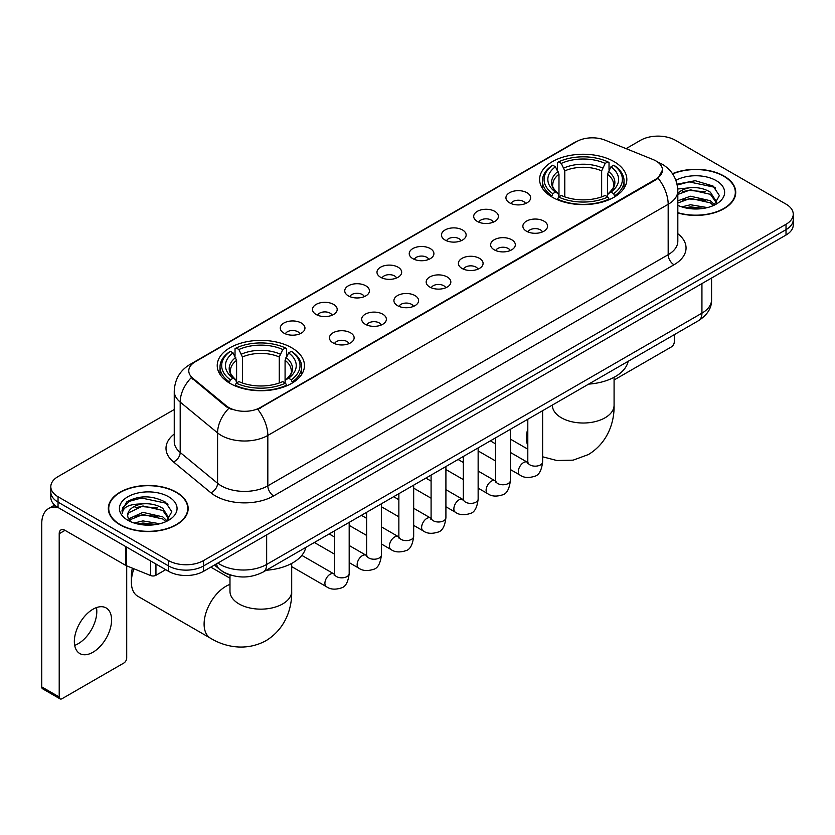<?xml version="1.0" encoding="UTF-8"?>
<svg xmlns="http://www.w3.org/2000/svg" width="835" height="835" viewBox="0 0 835 835"><rect width="100%" height="100%" fill="white"/><g stroke="black" fill="none" stroke-linecap="round" stroke-linejoin="round"><path stroke-width="1.25" d="M291.686 347.757A43.618 25.186 0 0 0 244.154 342.298A43.618 25.186 0 0 0 217.225 365.563A43.618 25.186 0 0 0 230.001 383.369A43.618 25.186 0 0 0 277.533 388.828A43.618 25.186 0 0 0 304.462 365.563A43.618 25.186 0 0 0 291.686 347.757M614.059 161.625A43.618 25.186 0 0 0 566.527 156.166A43.618 25.186 0 0 0 539.608 179.431A43.618 25.186 0 0 0 552.384 197.237A43.618 25.186 0 0 0 599.916 202.696A43.618 25.186 0 0 0 626.834 179.431A43.618 25.186 0 0 0 614.059 161.625M509.548 202.821A12.348 7.129 180 0 1 507.106 200.807A12.348 7.129 180 0 1 511.187 191.946A12.348 7.129 180 0 1 527.01 192.739A12.348 7.129 180 0 1 529.463 200.807A12.348 7.129 180 0 1 509.548 202.821M525.507 203.563A7.411 4.279 0 0 0 523.514 201.475A7.411 4.279 0 0 0 516.218 200.39A7.411 4.279 0 0 0 511.051 203.563M477.317 221.432A12.348 7.129 180 0 1 474.864 219.417A12.348 7.129 180 0 1 478.956 210.556A12.348 7.129 180 0 1 494.769 211.349A12.348 7.129 180 0 1 497.222 219.417A12.348 7.129 180 0 1 477.317 221.432M493.266 222.173A7.411 4.279 0 0 0 491.283 220.085A7.411 4.279 0 0 0 483.987 219A7.411 4.279 0 0 0 478.82 222.173M445.076 240.042A12.348 7.129 180 0 1 442.623 238.027A12.348 7.129 180 0 1 446.715 229.166A12.348 7.129 180 0 1 462.527 229.969A12.348 7.129 180 0 1 464.98 238.027A12.348 7.129 180 0 1 445.076 240.042M461.024 240.783A7.411 4.279 0 0 0 459.041 238.695A7.411 4.279 0 0 0 451.745 237.62A7.411 4.279 0 0 0 446.579 240.783M412.834 258.652A12.348 7.129 180 0 1 410.392 256.637A12.348 7.129 180 0 1 414.473 247.786A12.348 7.129 180 0 1 430.296 248.579A12.348 7.129 180 0 1 432.749 256.637A12.348 7.129 180 0 1 412.834 258.652M428.793 259.393A7.411 4.279 0 0 0 426.8 257.316A7.411 4.279 0 0 0 419.504 256.23A7.411 4.279 0 0 0 414.337 259.393M380.603 277.272A12.348 7.129 180 0 1 378.151 275.258A12.348 7.129 180 0 1 382.242 266.396A12.348 7.129 180 0 1 398.055 267.19A12.348 7.129 180 0 1 400.508 275.258A12.348 7.129 180 0 1 380.603 277.272M396.552 278.003A7.411 4.279 0 0 0 394.569 275.926A7.411 4.279 0 0 0 387.273 274.84A7.411 4.279 0 0 0 382.106 278.003M348.362 295.882A12.348 7.129 180 0 1 345.909 293.868A12.348 7.129 180 0 1 350.001 285.006A12.348 7.129 180 0 1 365.813 285.8A12.348 7.129 180 0 1 368.266 293.868A12.348 7.129 180 0 1 348.362 295.882M364.31 296.623A7.411 4.279 0 0 0 362.327 294.536A7.411 4.279 0 0 0 355.032 293.45A7.411 4.279 0 0 0 349.865 296.623M316.121 314.492A12.348 7.129 180 0 1 313.678 312.478A12.348 7.129 180 0 1 317.759 303.616A12.348 7.129 180 0 1 333.582 304.41A12.348 7.129 180 0 1 336.025 312.478A12.348 7.129 180 0 1 316.121 314.492M332.079 315.233A7.411 4.279 0 0 0 330.086 313.146A7.411 4.279 0 0 0 322.79 312.071A7.411 4.279 0 0 0 317.624 315.233M283.89 333.102A12.348 7.129 180 0 1 281.437 331.088A12.348 7.129 180 0 1 285.528 322.237A12.348 7.129 180 0 1 301.341 323.03A12.348 7.129 180 0 1 303.794 331.088A12.348 7.129 180 0 1 283.89 333.102M299.838 333.843A7.411 4.279 0 0 0 297.855 331.766A7.411 4.279 0 0 0 290.549 330.681A7.411 4.279 0 0 0 285.393 333.843M526.488 231.212A12.348 7.129 180 0 1 524.036 229.197A12.348 7.129 180 0 1 528.127 220.336A12.348 7.129 180 0 1 543.94 221.129A12.348 7.129 180 0 1 546.393 229.197A12.348 7.129 180 0 1 526.488 231.212M542.437 231.942A7.411 4.279 0 0 0 540.454 229.865A7.411 4.279 0 0 0 533.158 228.78A7.411 4.279 0 0 0 527.991 231.942M494.247 249.822A12.348 7.129 180 0 1 491.794 247.807A12.348 7.129 180 0 1 495.886 238.946A12.348 7.129 180 0 1 511.709 239.739A12.348 7.129 180 0 1 514.151 247.807A12.348 7.129 180 0 1 494.247 249.822M510.206 250.563A7.411 4.279 0 0 0 508.212 248.475A7.411 4.279 0 0 0 500.916 247.39A7.411 4.279 0 0 0 495.75 250.563M462.005 268.432A12.348 7.129 180 0 1 459.563 266.417A12.348 7.129 180 0 1 463.644 257.556A12.348 7.129 180 0 1 479.467 258.349A12.348 7.129 180 0 1 481.92 266.417A12.348 7.129 180 0 1 462.005 268.432M477.964 269.173A7.411 4.279 0 0 0 475.971 267.085A7.411 4.279 0 0 0 468.675 266.01A7.411 4.279 0 0 0 463.508 269.173M429.774 287.042A12.348 7.129 180 0 1 427.322 285.027A12.348 7.129 180 0 1 431.413 276.176A12.348 7.129 180 0 1 447.226 276.969A12.348 7.129 180 0 1 449.679 285.027A12.348 7.129 180 0 1 429.774 287.042M445.723 287.783A7.411 4.279 0 0 0 443.74 285.706A7.411 4.279 0 0 0 436.444 284.62A7.411 4.279 0 0 0 431.277 287.783M397.533 305.662A12.348 7.129 180 0 1 395.08 303.637A12.348 7.129 180 0 1 399.172 294.786A12.348 7.129 180 0 1 414.995 295.58A12.348 7.129 180 0 1 417.437 303.637A12.348 7.129 180 0 1 397.533 305.662M413.482 306.393A7.411 4.279 0 0 0 411.498 304.316A7.411 4.279 0 0 0 404.203 303.23A7.411 4.279 0 0 0 399.036 306.393M365.292 324.272A12.348 7.129 180 0 1 362.849 322.258A12.348 7.129 180 0 1 366.93 313.396A12.348 7.129 180 0 1 382.754 314.19A12.348 7.129 180 0 1 385.206 322.258A12.348 7.129 180 0 1 365.292 324.272M381.251 325.013A7.411 4.279 0 0 0 379.257 322.926A7.411 4.279 0 0 0 371.961 321.84A7.411 4.279 0 0 0 366.795 325.013M333.061 342.882A12.348 7.129 180 0 1 330.608 340.868A12.348 7.129 180 0 1 334.699 332.006A12.348 7.129 180 0 1 350.512 332.8A12.348 7.129 180 0 1 352.965 340.868A12.348 7.129 180 0 1 333.061 342.882M349.009 343.623A7.411 4.279 0 0 0 347.026 341.536A7.411 4.279 0 0 0 339.73 340.45A7.411 4.279 0 0 0 334.564 343.623M652.991 159.516A22.221 12.828 180 0 1 655.966 160.957A22.221 12.828 180 0 1 662.468 170.027A22.221 12.828 180 0 1 655.966 179.097L260.259 407.553A22.221 12.828 180 0 1 226.348 405.841L192.791 378.182A22.221 12.828 180 0 1 188.773 370.823A22.221 12.828 180 0 1 195.286 361.753L576.62 141.585A22.221 12.828 180 0 1 605.072 140.144L652.991 159.516M231.316 575.284A24.685 14.258 180 0 1 221.348 570.618M677.822 212.935A39.913 23.046 0 0 0 735.739 192.374A39.913 23.046 0 0 0 724.049 176.081A39.913 23.046 0 0 0 672.478 173.68M176.467 492.222A39.913 23.046 0 0 0 132.963 487.222A39.913 23.046 0 0 0 108.331 508.515A39.913 23.046 0 0 0 120.021 524.808A39.913 23.046 0 0 0 163.514 529.808A39.913 23.046 0 0 0 188.157 508.515A39.913 23.046 0 0 0 176.467 492.222M108.738 510.592A39.913 23.046 0 0 0 108.602 511.197M662.468 170.027L658.116 178.199L655.966 179.765L257.754 409.338A28.808 16.627 60 0 1 267.826 435.442A32.92 19.007 180 0 1 221.275 435.442A32.92 19.007 180 0 1 217.58 432.906L180.193 402.073A32.92 19.007 180 0 1 174.244 391.177L174.244 441.569A32.92 19.007 0 0 0 180.193 452.476L217.58 483.298A32.92 19.007 0 0 0 221.275 485.834A32.92 19.007 0 0 0 267.826 485.834L668.177 254.696A32.92 19.007 0 0 0 677.822 241.252L677.822 190.86A32.92 19.007 180 0 1 668.177 204.293A28.808 16.627 -120 0 0 658.116 178.199M174.244 409.515L58.043 476.597A24.685 14.258 0 0 0 50.81 486.68L50.81 497.43A24.685 14.258 0 0 0 58.043 507.503L168.607 571.338L168.607 565.963A24.685 14.258 0 0 0 203.521 565.963L786.017 229.667A24.685 14.258 0 0 0 793.25 219.584A24.685 14.258 0 0 1 786.017 229.667L203.521 565.963A24.685 14.258 0 0 1 168.607 565.963L58.043 502.127L168.607 565.963L168.607 560.588A24.685 14.258 0 0 0 203.521 560.588L786.017 224.291A24.685 14.258 0 0 0 793.25 214.209A24.685 14.258 0 0 0 786.017 204.126L675.452 140.301A24.685 14.258 0 0 0 640.539 140.301L626.083 148.64M50.81 492.055A24.685 14.258 0 0 0 58.043 502.127A24.685 14.258 0 0 1 50.81 492.055M231.337 409.338L226.348 406.812L191.298 377.639A28.808 19.268 129.5 0 0 180.193 402.073L180.193 452.476A8.225 5.501 -50.5 0 1 173.45 461.922A41.145 23.756 180 0 1 174.244 434.033M50.81 486.68A24.685 14.258 0 0 0 58.043 496.752L168.607 560.588M187.885 511.197A39.913 23.046 0 0 0 187.739 510.592M735.468 195.056A39.913 23.046 0 0 0 735.322 194.451M168.607 571.338A24.685 14.258 0 0 0 203.521 571.338L786.017 235.042A24.685 14.258 0 0 0 793.25 224.959L793.25 214.209M677.822 212.674A39.506 22.806 0 0 0 735.322 192.374A39.506 22.806 0 0 0 723.757 176.248A39.506 22.806 0 0 0 672.634 173.91M681.778 206.892L690.493 204.752L707.412 207.591M685.191 207.821L690.493 206.892L703.863 208.343M677.822 200.838L690.493 196.225L710.366 200.724L714.603 204.752M677.822 202.978L690.493 198.354L710.366 202.853L713.497 205.504M677.769 189.013L689.355 187.812A20.572 11.878 0 0 0 677.822 193.334M689.355 187.812C697.246 186.988 704.249 188.449 710.366 192.186L716.399 201.663L716.253 203.229M677.822 194.44L690.493 189.827L710.366 194.325L716.326 202.728M677.822 204.93L678.698 205.744M677.822 205.358A28.808 16.627 0 0 0 716.19 204.126A28.808 16.627 0 0 0 716.19 180.61A28.808 16.627 0 0 0 675.933 180.339M713.841 205.347L719.384 195.609L713.059 186.028L695.252 180.704L677.07 184.17M677.269 185.078L689.032 181.873L714.374 187.207L715.605 188.063M682.665 191.58L689.032 190.401L705.324 191.779M682.665 200.118L689.032 198.939L705.324 200.316M685.733 207.946L689.032 207.466L703.55 208.395M614.08 379.998L671.382 346.922A4.112 2.38 120 0 0 674.294 341.88L674.294 334.678M120.313 524.641A39.506 22.806 0 0 0 163.357 529.588A39.506 22.806 0 0 0 187.739 508.515A39.506 22.806 0 0 0 176.175 492.389A39.506 22.806 0 0 0 133.12 487.442A39.506 22.806 0 0 0 108.738 508.515A39.506 22.806 0 0 0 120.313 524.641M134.195 523.034L142.921 520.904L159.829 523.743M137.608 523.973L142.921 523.034L156.281 524.484M128.642 518.859L142.921 512.366L162.783 516.865L167.021 520.904M129.362 520.028L142.921 514.496L162.783 518.994L165.915 521.645M166.259 521.489L171.801 511.751L165.487 502.169C151.949 495.176 139.038 495.103 126.753 501.929L122.004 510.613L122.463 513.41C122.724 507.148 129.164 503.996 141.773 503.954A20.572 11.878 0 0 0 127.671 515.237A20.572 11.878 0 0 0 128.663 518.89L131.126 521.885M141.773 503.954C149.663 503.129 156.667 504.59 162.783 508.327L168.816 517.804L168.67 519.37M127.671 515.466L128.371 512.94L142.921 505.968L162.783 510.467L168.743 518.869M168.607 496.752A28.808 16.627 0 0 0 127.87 496.752A28.808 16.627 0 0 0 127.87 520.278A28.808 16.627 0 0 0 168.607 520.278A28.808 16.627 0 0 0 168.607 496.752M122.014 510.811L122.902 507.294L129.696 501.219L141.449 498.015L166.791 503.359L168.023 504.204M135.093 507.722L141.449 506.542L157.742 507.92M135.093 516.26L141.449 515.08L157.742 516.458M138.151 524.088L141.449 523.618L155.968 524.537M551.601 196.778L552.77 193.657A39.172 22.618 0 0 1 552.77 165.215L555.463 166.77A35.383 20.426 0 0 0 555.463 192.102L558.114 193.616L558.98 196.789M558.98 195.494L558.98 174.223L555.463 166.77M557.415 170.142L557.415 162.522L558.584 161.854A39.172 22.618 0 0 1 607.859 161.854L605.166 163.41A35.383 20.426 0 0 0 561.277 163.41L564.794 170.862L564.794 196.883M601.649 196.883L601.649 170.862L605.166 163.41M588.665 384.11A45.267 26.135 0 0 0 628.16 361.315M557.415 199.043A40.821 23.568 0 0 0 609.028 199.043L607.859 197.018A39.172 22.618 0 0 1 558.584 197.018L557.415 199.732M609.028 199.732L609.028 199.043M552.77 165.215L551.601 165.883A40.821 23.568 0 0 0 542.406 180.777A40.821 23.568 0 0 0 551.601 195.682M607.859 161.854L609.028 162.522L609.028 170.142M558.584 197.018L561.277 195.463A35.383 20.426 0 0 0 605.166 195.463L607.859 197.018M555.463 192.102L552.77 193.657M561.277 163.41L558.584 161.854M558.114 171.352A31.657 18.276 0 0 0 558.114 193.616L558.271 193.71C553.772 189.368 551.935 186.414 552.77 184.859A30.446 17.577 0 0 1 558.98 174.223M614.852 195.682A40.821 23.568 0 0 0 624.037 180.777A40.821 23.568 0 0 0 614.852 165.883L613.673 165.215A39.172 22.618 0 0 1 613.673 193.657L614.852 196.778M613.673 193.657L610.98 192.102A35.383 20.426 0 0 0 610.98 166.77L613.673 165.215M610.98 166.77L607.462 174.223L607.462 195.494L608.329 193.616L610.98 192.102M607.462 174.223A30.446 17.577 0 0 1 613.673 184.859C614.497 186.424 612.671 189.378 608.172 193.71L608.329 193.616A31.657 18.276 0 0 0 608.329 171.352M607.462 196.789L607.462 195.494M133.924 568.781A30.864 17.817 120 0 0 131.366 582.089L131.366 575.378A22.628 13.068 -60 0 1 132.421 568.176M131.366 582.089A30.864 17.817 120 0 0 137.754 596.221L210.493 638.222A30.864 17.817 -60 0 1 205.765 613.485A30.864 17.817 -60 0 1 225.93 586.295A30.864 17.817 -60 0 1 229.98 584.396M229.218 382.9L230.387 379.789A39.172 22.618 0 0 1 230.387 351.337L233.08 352.892A35.383 20.426 0 0 0 233.08 378.234L235.741 379.737L236.597 382.921M236.597 381.616L236.597 360.344L233.08 352.892M235.032 356.263L235.032 348.644L236.201 347.976A39.172 22.618 0 0 1 285.476 347.976L282.783 349.531A35.383 20.426 0 0 0 238.893 349.531L242.421 356.983L242.421 383.004M279.266 383.004L279.266 356.983L282.783 349.531M266.281 570.242A45.267 26.135 0 0 0 305.777 547.436M235.032 385.165A40.821 23.568 0 0 0 286.645 385.165L285.476 383.14A39.172 22.618 0 0 1 236.201 383.14L235.032 385.864M286.645 385.864L286.645 385.165M230.387 351.337L229.218 352.005A40.821 23.568 0 0 0 220.023 366.909A40.821 23.568 0 0 0 229.218 381.804M285.476 347.976L286.645 348.644L286.645 356.263M236.201 383.14L238.893 381.585A35.383 20.426 0 0 0 282.783 381.585L285.476 383.14M233.08 378.234L230.387 379.789M238.893 349.531L236.201 347.976M235.741 357.474A31.657 18.276 0 0 0 235.741 379.737L235.887 379.841C231.389 375.489 229.562 372.535 230.387 370.98A30.446 17.577 0 0 1 236.597 360.344M292.469 381.804A40.821 23.568 0 0 0 301.654 366.909A40.821 23.568 0 0 0 292.469 352.005L291.3 351.337A39.172 22.618 0 0 1 291.3 379.789L292.469 382.9M291.3 379.789L288.607 378.234A35.383 20.426 0 0 0 288.607 352.892L291.3 351.337M288.607 352.892L285.079 360.344L285.079 381.616L285.946 379.737L288.607 378.234M285.079 360.344A30.446 17.577 0 0 1 291.29 370.98C292.114 372.546 290.288 375.499 285.789 379.841L285.946 379.737A31.657 18.276 0 0 0 285.946 357.474M285.079 382.921L285.079 381.616M96.474 607.598A26.334 15.207 -60 0 1 78.187 643.712A26.334 15.207 -60 0 1 74.67 645.361M92.956 652.239A26.334 15.207 120 0 0 110.157 629.037A26.334 15.207 120 0 0 106.129 607.932A26.334 15.207 120 0 0 92.956 609.237A26.334 15.207 120 0 0 75.755 632.45A26.334 15.207 120 0 0 79.795 653.544A26.334 15.207 120 0 0 92.956 652.239M155.947 564.032L155.947 575.294L165.695 569.658M57.761 507.346A32.92 19.007 -120 0 0 48.566 508.567A32.92 19.007 -120 0 0 41.75 523.639L41.75 686.913L59.212 696.995L59.212 533.711A8.225 4.749 60 0 1 60.913 529.943A8.225 4.749 60 0 1 65.026 530.35L125.876 565.483L125.876 546.664M59.212 696.995A4.112 2.38 120 0 0 60.057 698.874L42.606 688.802A4.112 2.38 -60 0 1 41.75 686.913M60.057 698.874A4.112 2.38 120 0 0 62.114 698.676L123.799 663.063A4.112 2.38 120 0 0 126.711 658.022L126.711 565.869M155.947 575.294A4.112 2.38 180 0 1 150.676 575.555L126.419 565.744A4.112 2.38 180 0 1 125.876 565.483M192.791 378.182L192.791 379.153M226.348 405.841L226.348 406.812M260.259 407.553L260.259 408.221M655.966 179.097L655.966 179.765M273.64 495.917A8.225 4.749 60 0 1 267.826 485.834L267.826 435.442L668.177 204.293L668.177 254.696A8.225 4.749 60 0 0 674.002 264.768L273.64 495.917A41.145 23.756 180 0 1 215.451 495.917A41.145 23.756 180 0 1 210.837 492.744L173.45 461.922M677.822 190.86C677.269 179.024 672.06 170.152 662.218 164.234L658.063 162.209A28.808 13.485 112 0 0 657.667 162.063M192.833 363.434A28.808 16.627 -120 0 0 189.848 364.551C180.005 370.469 174.797 379.34 174.244 391.177M189.848 364.551L574.198 142.649A28.808 16.627 60 0 1 576.38 141.72M228.8 408.346A28.808 19.268 129.5 0 0 217.58 432.906L217.58 483.298A8.225 5.501 -50.5 0 1 210.837 492.744M677.822 233.716A41.145 23.756 180 0 1 674.002 264.768M203.521 560.588L203.521 571.338M786.017 224.291L786.017 235.042M58.043 496.752L58.043 507.503M217.893 563.041A32.92 19.007 0 0 0 220.106 564.45A32.92 19.007 0 0 0 266.657 564.45L701.932 313.156A32.92 19.007 0 0 0 711.577 299.713C711.817 307.885 707.464 314.868 698.519 320.682L263.255 571.985A16.46 9.498 60 0 0 266.657 564.45L266.657 534.891M701.932 283.587L701.932 313.156A16.46 9.498 60 0 1 698.519 320.682M216.557 563.813A16.46 11.012 129.5 0 0 219.428 569.167L214.428 565.044M614.08 377.284L614.08 405.205A30.864 17.817 180 0 1 605.041 417.803A30.864 17.817 180 0 1 561.402 417.803A30.864 17.817 180 0 1 552.363 405.205L552.436 406.415M527.803 445.838A30.864 17.817 -60 0 1 527.803 428.564M601.649 170.862A30.446 17.577 0 0 0 564.794 170.862M602.505 167.992A31.657 18.276 0 0 0 563.938 167.992M291.697 563.416L291.697 591.337A30.864 17.817 180 0 1 282.658 603.935A30.864 17.817 180 0 1 239.019 603.935A30.864 17.817 180 0 1 229.98 591.337L230.053 592.537M279.266 356.983A30.446 17.577 0 0 0 242.421 356.983M280.122 354.113A31.657 18.276 0 0 0 241.555 354.113M542.625 410.695L542.625 461.88A7.411 4.279 180 0 1 540.109 465.095A7.411 4.279 180 0 1 529.974 464.907A7.411 4.279 180 0 1 527.803 461.88L527.574 463.488L528.231 462.934M542.625 461.88C541.602 470.481 538.94 475.292 534.63 476.294C528.513 478.194 523.597 477.766 519.871 475.021A7.411 4.279 -60 0 1 518.733 469.082A7.411 4.279 -60 0 1 523.576 462.559A7.411 4.279 -60 0 1 523.9 462.381A7.411 4.279 -60 0 1 527.282 462.193L527.783 462.454M510.383 429.305L510.383 480.501A7.411 4.279 180 0 1 507.878 483.705A7.411 4.279 180 0 1 497.743 483.517A7.411 4.279 180 0 1 495.572 480.501L495.332 482.098L495.99 481.544M510.383 480.501C509.371 489.101 506.699 493.902 502.388 494.904C496.272 496.804 491.356 496.376 487.63 493.631A7.411 4.279 -60 0 1 486.502 487.692A7.411 4.279 -60 0 1 491.335 481.169A7.411 4.279 -60 0 1 491.669 480.991A7.411 4.279 -60 0 1 495.04 480.803L495.552 481.075M478.142 447.925L478.142 499.111A7.411 4.279 180 0 1 475.637 502.315A7.411 4.279 180 0 1 465.502 502.138A7.411 4.279 180 0 1 463.331 499.111L463.091 500.708L463.759 500.165M478.142 499.111C477.129 507.711 474.468 512.513 470.157 513.525C464.041 515.414 459.114 514.986 455.399 512.241A7.411 4.279 -60 0 1 454.261 506.313A7.411 4.279 -60 0 1 459.104 499.779A7.411 4.279 -60 0 1 459.427 499.601A7.411 4.279 -60 0 1 462.799 499.413L463.31 499.685M445.911 466.535L445.911 517.721A7.411 4.279 180 0 1 443.395 520.925A7.411 4.279 180 0 1 433.261 520.748A7.411 4.279 180 0 1 431.09 517.721L430.86 519.318L431.518 518.775M445.911 517.721C444.888 526.321 442.226 531.123 437.916 532.135C431.799 534.024 426.883 533.607 423.157 530.851A7.411 4.279 -60 0 1 422.019 524.923A7.411 4.279 -60 0 1 426.862 518.399A7.411 4.279 -60 0 1 427.186 518.222A7.411 4.279 -60 0 1 430.568 518.024L431.069 518.295M413.669 485.145L413.669 536.331A7.411 4.279 180 0 1 411.164 539.546A7.411 4.279 180 0 1 401.019 539.358A7.411 4.279 180 0 1 398.859 536.331L398.619 537.938L399.276 537.385M413.669 536.331C412.657 544.931 409.985 549.743 405.674 550.745C399.558 552.645 394.642 552.217 390.916 549.472A7.411 4.279 -60 0 1 389.788 543.533A7.411 4.279 -60 0 1 394.621 537.009A7.411 4.279 -60 0 1 394.955 536.832A7.411 4.279 -60 0 1 398.326 536.644L398.838 536.905M381.428 503.755L381.428 554.951A7.411 4.279 180 0 1 378.923 558.156A7.411 4.279 180 0 1 368.788 557.968A7.411 4.279 180 0 1 366.617 554.951L366.377 556.548L367.045 555.995M381.428 554.951C380.416 563.552 377.754 568.353 373.443 569.355C367.327 571.255 362.4 570.827 358.685 568.082A7.411 4.279 -60 0 1 357.547 562.143A7.411 4.279 -60 0 1 362.39 555.619A7.411 4.279 -60 0 1 362.714 555.442A7.411 4.279 -60 0 1 366.085 555.254L366.596 555.515M349.187 522.376L349.187 573.561A7.411 4.279 180 0 1 346.682 576.766A7.411 4.279 180 0 1 336.547 576.588A7.411 4.279 180 0 1 334.376 573.561L334.146 575.158L334.804 574.616M349.187 573.561C348.174 582.162 345.513 586.963 341.202 587.976C335.086 589.865 330.169 589.437 326.443 586.692A7.411 4.279 -60 0 1 325.306 580.763A7.411 4.279 -60 0 1 330.149 574.229A7.411 4.279 -60 0 1 330.472 574.052A7.411 4.279 -60 0 1 333.854 573.864L334.355 574.136M59.212 533.711L65.026 530.35M126.419 546.988L126.419 565.744M150.676 575.555L150.676 560.995M574.198 142.649L579.48 140.196M263.255 571.985C250.009 578.645 236.764 578.645 223.519 571.985L219.428 569.167M711.577 299.713L711.577 278.024M735.322 195.672L735.322 192.374M187.739 511.813L187.739 508.515M108.738 511.813L108.738 508.515M614.08 405.205C614.497 420.704 608.736 442.101 588.424 454.543L573.144 460.148L556.841 460.513L542.625 456.797M527.803 449.167L510.383 439.106M542.406 188.313L542.406 180.777M624.037 188.313L624.037 180.777M291.697 591.337C292.114 606.826 286.363 628.233 266.041 640.664C245.125 652.041 223.707 646.332 210.493 638.222M220.023 374.435L220.023 366.909M301.654 374.435L301.654 366.909M229.98 578.196L210.817 567.132M229.98 574.918L229.98 591.337M519.871 475.021L510.383 469.541M495.572 460.983L478.142 450.931M527.803 419.253L527.803 461.88M527.282 462.193L510.383 452.434M495.572 443.886L490.354 440.87M487.63 493.631L478.142 488.151M463.331 479.603L445.911 469.541M495.572 437.864L495.572 480.501M495.04 480.803L478.142 471.044M463.331 462.496L458.112 459.48M455.399 512.241L445.911 506.761M431.09 498.213L413.669 488.151M463.331 456.474L463.331 499.111M462.799 499.413L445.911 489.665M431.09 481.106L425.881 478.1M423.157 530.851L413.669 525.382M398.859 516.823L381.428 506.761M431.09 475.084L431.09 517.721M430.568 518.024L413.669 508.275M398.859 499.716L393.64 496.71M390.916 549.472L381.428 543.992M366.617 535.433L349.187 525.382M398.859 493.694L398.859 536.331M398.326 536.644L381.428 526.885M366.617 518.337L361.398 515.32M358.685 568.082L349.187 562.602M334.376 554.054L314.346 542.489M366.617 512.314L366.617 554.951M366.085 555.254L349.187 545.495M334.376 536.947L329.167 533.93M326.443 586.692L291.697 566.631M334.376 530.924L334.376 573.561M333.854 573.864L301.832 555.379M48.566 508.567L54.64 505.06"/></g></svg>
